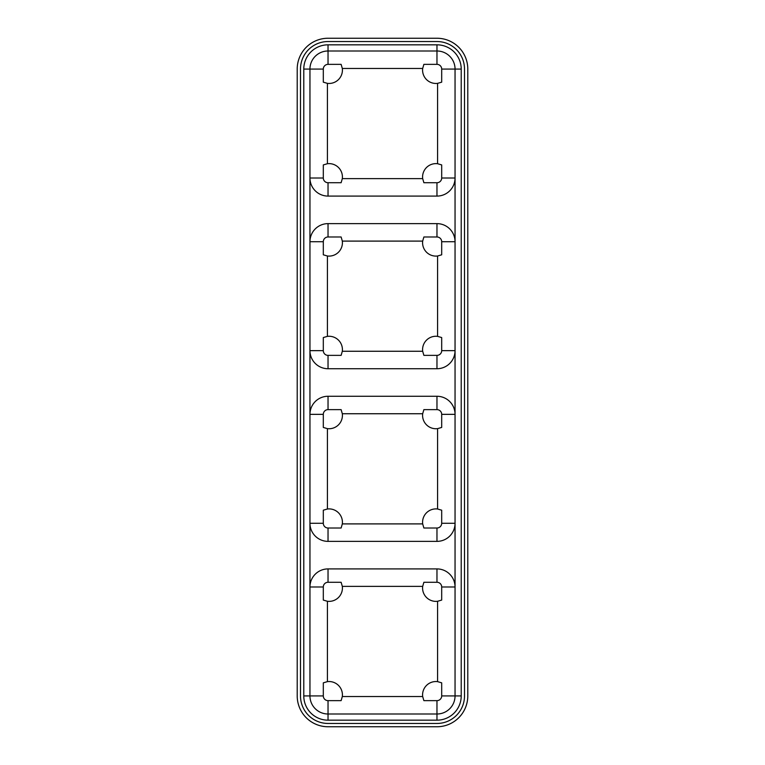 <?xml version="1.0" encoding="UTF-8"?>
<svg xmlns="http://www.w3.org/2000/svg" width="765" height="765" viewBox="0 0 765 765"><rect width="100%" height="100%" fill="white"/><g stroke="black" fill="none" stroke-linecap="round" stroke-linejoin="round"><path stroke-width="1.15" d="M328.032 568.911A18.083 18.083 0 0 0 309.949 586.994L323.308 586.994A4.724 4.724 0 0 1 328.032 582.27L328.032 568.911L436.968 568.911A18.083 18.083 0 0 1 455.051 586.994L441.692 586.994L441.692 600.076L437.58 601.28L437.58 681.634A13.359 13.359 0 0 0 422.682 696.542L423.877 700.644L436.968 700.644A4.724 4.724 0 0 0 441.692 695.921L441.692 682.839L437.58 681.634M342.318 523.901L341.123 528.013L328.032 528.013L328.032 541.371L436.968 541.371A18.083 18.083 0 0 0 455.051 523.279L441.692 523.279A4.724 4.724 0 0 1 436.968 528.013L423.877 528.013L422.682 523.901L342.318 523.901A13.359 13.359 0 0 0 327.42 509.002L327.42 428.639A13.359 13.359 0 0 0 342.318 413.741L341.123 409.629L328.032 409.629L328.032 396.27A18.083 18.083 0 0 0 309.949 414.353L323.308 414.353A4.724 4.724 0 0 1 328.032 409.629M328.032 541.371A18.083 18.083 0 0 1 309.949 523.279L323.308 523.279L323.308 510.198L327.42 509.002M328.032 396.27L436.968 396.27A18.083 18.083 0 0 1 455.051 414.353L441.692 414.353L441.692 427.444L437.58 428.639L437.58 509.002A13.359 13.359 0 0 0 422.682 523.901M342.318 351.259L341.123 355.371L328.032 355.371L328.032 368.73L436.968 368.73A18.083 18.083 0 0 0 455.051 350.647L441.692 350.647A4.724 4.724 0 0 1 436.968 355.371L423.877 355.371L422.682 351.259L342.318 351.259A13.359 13.359 0 0 0 327.42 336.361L327.42 255.998A13.359 13.359 0 0 0 342.318 241.099L341.123 236.987L328.032 236.987L328.032 223.629A18.083 18.083 0 0 0 309.949 241.721L323.308 241.721A4.724 4.724 0 0 1 328.032 236.987M328.032 368.73A18.083 18.083 0 0 1 309.949 350.647L323.308 350.647L323.308 337.556L327.42 336.361M328.032 223.629L436.968 223.629A18.083 18.083 0 0 1 455.051 241.721L441.692 241.721L441.692 254.802L437.58 255.998L437.58 336.361A13.359 13.359 0 0 0 422.682 351.259M342.318 178.618L341.123 182.73L328.032 182.73L328.032 196.089L436.968 196.089A18.083 18.083 0 0 0 455.051 178.006L441.692 178.006A4.724 4.724 0 0 1 436.968 182.73L423.877 182.73L422.682 178.618L342.318 178.618A13.359 13.359 0 0 0 327.42 163.72L327.42 83.366A13.359 13.359 0 0 0 342.318 68.458L341.123 64.356L328.032 64.356L328.032 50.997A18.083 18.083 0 0 0 309.949 69.079L309.949 695.921A18.083 18.083 0 0 0 328.032 714.003L436.968 714.003A18.083 18.083 0 0 0 455.051 695.921L461.219 695.921A24.25 24.25 0 0 1 436.968 720.171L328.032 720.171L328.032 700.644L341.123 700.644L342.318 696.542A13.359 13.359 0 0 0 327.42 681.634L327.42 601.28A13.359 13.359 0 0 0 342.318 586.382L341.123 582.27L328.032 582.27M328.032 196.089A18.083 18.083 0 0 1 309.949 178.006L323.308 178.006L323.308 164.924L327.42 163.72M467.788 69.079L467.788 695.921A30.83 30.83 0 0 1 436.968 726.75L328.032 726.75A30.83 30.83 0 0 1 297.212 695.921L297.212 69.079A30.83 30.83 0 0 1 328.032 38.25L436.968 38.25A30.83 30.83 0 0 1 467.788 69.079M300.492 69.079L300.492 695.921A27.54 27.54 0 0 0 328.032 723.461L436.968 723.461A27.54 27.54 0 0 0 464.508 695.921L464.508 69.079A27.54 27.54 0 0 0 436.968 41.539L328.032 41.539A27.54 27.54 0 0 0 300.492 69.079M441.692 695.921L455.051 695.921L455.051 69.079A18.083 18.083 0 0 0 436.968 50.997L328.032 50.997L328.032 44.829A24.25 24.25 0 0 0 303.781 69.079L323.308 69.079A4.724 4.724 0 0 1 328.032 64.356M328.032 720.171A24.25 24.25 0 0 1 303.781 695.921L303.781 69.079M461.219 69.079A24.25 24.25 0 0 0 436.968 44.829L436.968 64.356L423.877 64.356L422.682 68.458A13.359 13.359 0 0 0 437.58 83.366L441.692 82.161L441.692 69.079L461.219 69.079L461.219 695.921M328.032 44.829L436.968 44.829M327.42 83.366L323.308 82.161L323.308 69.079M436.968 64.356A4.724 4.724 0 0 1 441.692 69.079M441.692 178.006L441.692 164.924L437.58 163.72A13.359 13.359 0 0 0 422.682 178.618M328.032 182.73A4.724 4.724 0 0 1 323.308 178.006M327.42 255.998L323.308 254.802L323.308 241.721M436.968 223.629L436.968 236.987L423.877 236.987L422.682 241.099A13.359 13.359 0 0 0 437.58 255.998M436.968 236.987A4.724 4.724 0 0 1 441.692 241.721M441.692 350.647L441.692 337.556L437.58 336.361M328.032 355.371A4.724 4.724 0 0 1 323.308 350.647M327.42 428.639L323.308 427.444L323.308 414.353M436.968 396.27L436.968 409.629L423.877 409.629L422.682 413.741A13.359 13.359 0 0 0 437.58 428.639M436.968 409.629A4.724 4.724 0 0 1 441.692 414.353M441.692 523.279L441.692 510.198L437.58 509.002M328.032 528.013A4.724 4.724 0 0 1 323.308 523.279M327.42 601.28L323.308 600.076L323.308 586.994M436.968 568.911L436.968 582.27L423.877 582.27L422.682 586.382A13.359 13.359 0 0 0 437.58 601.28M436.968 582.27A4.724 4.724 0 0 1 441.692 586.994M328.032 700.644A4.724 4.724 0 0 1 323.308 695.921L323.308 682.839L327.42 681.634M342.318 586.382L422.682 586.382M422.682 696.542L342.318 696.542M342.318 413.741L422.682 413.741M342.318 241.099L422.682 241.099M342.318 68.458L422.682 68.458M437.58 83.366L437.58 163.72M436.968 720.171L436.968 700.644M303.781 695.921L323.308 695.921M436.968 541.371L436.968 528.013M436.968 368.73L436.968 355.371M436.968 196.089L436.968 182.73"/></g></svg>
